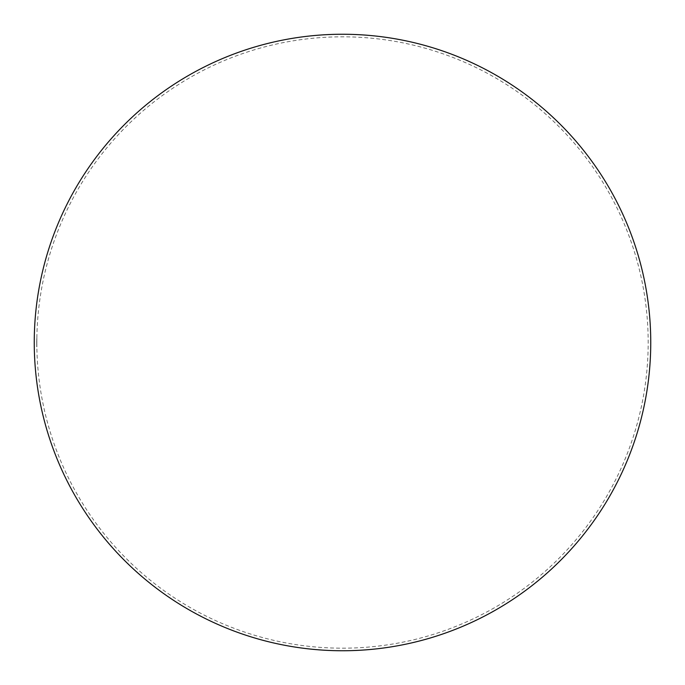 <?xml version="1.0" encoding="UTF-8"?>
<svg xmlns="http://www.w3.org/2000/svg" width="685" height="685" viewBox="0 0 685 685"><rect width="100%" height="100%" fill="white"/><g stroke="black" fill="none" stroke-linecap="round" stroke-linejoin="round"><path stroke-width="0.51" stroke-dasharray="3.42 2.57" d="M36.836 341.139A305.664 305.664 0 0 1 36.836 341.019L36.836 341.019A305.673 305.673 0 0 1 36.836 340.325L36.844 340.325A305.664 305.664 0 0 1 36.844 340.197L36.836 340.197A305.673 305.673 0 0 0 36.836 340.325L36.836 340.325A305.673 305.673 0 0 0 36.836 341.019L36.827 341.019A305.673 305.673 0 0 0 36.827 341.139L36.827 341.139M36.716 342.671L36.716 341.652A305.784 305.784 0 0 0 36.716 341.781L36.716 342.337A305.784 305.784 0 0 0 36.716 342.457L36.716 343.014A305.784 305.784 0 0 0 36.716 343.134L36.716 343.134A305.784 305.784 0 0 1 36.716 343.014L36.836 342.902A305.664 305.664 0 0 1 36.836 342.38L36.827 342.38A305.673 305.673 0 0 0 36.827 342.902L36.819 342.457A305.681 305.681 0 0 1 36.819 342.337L36.819 341.781A305.681 305.681 0 0 1 36.819 341.652L36.819 342.671M36.844 344.538L36.836 344.992M36.75 338.938L36.853 338.938A305.681 211.819 0 0 0 36.844 339.657A305.656 225.708 0 0 1 36.844 338.989A305.673 305.673 0 0 0 36.844 339.161A305.656 225.673 180 0 0 36.844 339.726L36.836 339.726A305.673 305.673 0 0 0 36.836 339.854L36.844 339.854A305.664 305.664 0 0 1 36.853 339.726A305.681 211.811 180 0 1 36.853 339.101A305.664 305.664 0 0 1 36.853 338.938L36.742 338.938A305.767 305.767 0 0 0 36.75 339.101A305.784 211.879 0 0 0 36.742 339.726L36.742 339.726A305.767 305.767 0 0 0 36.742 339.854L36.733 339.854A305.775 305.775 0 0 1 36.733 339.726A305.758 225.75 0 0 1 36.742 339.161A305.775 305.775 0 0 1 36.742 338.989A305.758 225.785 180 0 0 36.742 339.657A305.784 211.896 180 0 1 36.75 338.938A305.784 305.784 0 0 1 36.742 338.818A305.784 305.784 0 0 0 36.733 338.938L36.836 338.938A305.681 305.681 0 0 1 36.844 338.818L36.853 338.184A305.681 305.681 0 0 1 36.853 338.065L36.844 338.818A305.681 305.681 0 0 0 36.844 338.938L36.836 338.938A305.681 305.681 0 0 0 36.836 339.212L36.836 339.34A305.681 305.681 0 0 1 36.836 339.212L36.733 339.212A305.784 305.784 0 0 0 36.733 339.34L36.836 339.34A305.681 305.681 0 0 0 36.827 339.966L36.827 339.966A305.681 305.681 0 0 0 36.827 340.085A305.681 305.681 0 0 1 36.827 339.966L36.733 339.212M36.827 340.488L36.716 341.413L36.725 340.488A305.784 305.784 0 0 1 36.725 340.368A305.784 305.784 0 0 0 36.725 340.488L36.819 341.413L36.827 340.488A305.681 305.681 0 0 1 36.827 340.368L36.827 340.368A305.681 305.681 0 0 0 36.827 340.488L36.827 340.488A305.681 305.681 0 0 0 36.827 340.753M36.819 343.536L36.725 344.461L36.716 343.536A305.784 305.784 0 0 1 36.725 343.416A305.784 305.784 0 0 0 36.716 343.536L36.827 344.461L36.819 343.536A305.681 305.681 0 0 1 36.819 343.416L36.827 343.416A305.681 305.681 0 0 0 36.827 343.536L36.819 343.536A305.681 305.681 0 0 0 36.819 343.801M36.853 345.968L36.844 345.677A305.681 167.303 0 0 1 36.836 345.317A305.664 240.375 0 0 0 36.836 345.411A305.681 167.328 180 0 0 36.844 345.814L36.742 345.814A305.784 167.38 0 0 1 36.733 345.411A305.767 240.452 180 0 1 36.733 345.317A305.784 167.354 180 0 0 36.742 345.677L36.733 345.925A305.784 305.784 0 0 1 36.725 345.171L36.725 345.052A305.784 305.784 0 0 0 36.733 345.942L36.725 345.214A305.784 270.729 180 0 1 36.725 345.103L36.836 345.942A305.681 305.681 0 0 1 36.827 345.052L36.827 345.103A305.681 270.635 0 0 0 36.827 345.214L36.836 345.951M36.853 346.901L36.75 346.901A305.784 305.784 0 0 1 36.742 346.242A305.784 305.784 0 0 0 36.75 346.781A305.784 305.784 0 0 0 36.75 346.901L36.853 346.901A305.681 305.681 0 0 1 36.844 346.781L36.853 346.781A305.681 305.681 0 0 1 36.844 346.242L36.844 346.242A305.681 305.681 0 0 0 36.853 346.781L36.853 346.781A305.681 305.681 0 0 1 36.844 346.242L36.844 346.242A305.681 305.681 0 0 0 36.853 346.901L36.853 346.901A305.681 305.681 0 0 0 342.5 648.181A305.681 305.681 0 0 0 648.181 342.5A305.681 305.681 0 0 0 342.5 36.819A305.681 305.681 0 0 0 36.853 338.065L36.75 338.065A305.784 305.784 0 0 0 36.75 338.184L36.853 338.184A305.681 305.681 0 0 0 36.844 338.818L36.844 338.433M36.827 344.829L36.725 344.829A305.784 305.784 0 0 1 36.725 344.701A305.784 305.784 0 0 0 36.725 344.829L36.827 344.829A305.681 305.681 0 0 1 36.827 344.701L36.827 344.701A305.681 305.681 0 0 0 36.827 344.829L36.827 344.829A305.681 305.681 0 0 0 36.836 345.42L36.733 345.411A305.784 305.784 0 0 0 36.733 345.711M36.725 343.142L36.725 344.341L36.819 343.134A305.681 305.681 0 0 1 36.819 343.014L36.819 343.014A305.681 305.681 0 0 0 36.819 343.134L36.836 343.947L36.827 343.142A305.681 305.681 0 0 0 36.819 343.416L36.819 343.416M36.75 345.548L36.827 345.171A305.681 305.681 0 0 0 36.836 345.925L36.836 345.557M36.836 342.149A305.664 305.664 0 0 1 36.836 341.387L36.836 341.387A305.664 305.664 0 0 0 36.836 342.029L36.827 342.029A305.673 305.673 0 0 1 36.836 341.387L36.827 341.387A305.673 305.673 0 0 0 36.827 342.029L36.827 342.029A305.673 305.673 0 0 1 36.827 341.387L36.827 341.387A305.673 305.673 0 0 0 36.827 342.149L36.827 342.149M36.742 346.242L36.742 346.242A305.784 305.784 0 0 0 36.75 346.781L36.75 346.781A305.784 305.784 0 0 1 36.742 346.242M36.733 345.565L36.733 346.062L36.836 345.565M36.733 342.38A305.767 305.767 0 0 0 36.733 342.902L36.725 342.902A305.775 305.775 0 0 1 36.725 342.38L36.836 342.38M36.716 341.652L36.819 341.652A305.681 305.681 0 0 1 36.819 341.027M36.819 341.781L36.819 341.781A305.681 305.681 0 0 0 36.819 342.337L36.716 342.337M36.733 342.029A305.767 305.767 0 0 1 36.733 341.387L36.733 341.387A305.767 305.767 0 0 0 36.733 342.149A305.775 305.775 0 0 1 36.725 341.387A305.775 305.775 0 0 0 36.725 342.029L36.725 342.029A305.775 305.775 0 0 1 36.725 341.387L36.725 341.387A305.775 305.775 0 0 0 36.725 342.029L36.836 342.029M36.819 342.457L36.819 342.457A305.681 305.681 0 0 0 36.819 343.014M36.733 339.34L36.827 339.948M36.733 344.992L36.827 344.538M36.716 343.801A305.784 305.784 0 0 0 36.716 344.084L36.742 344.538L36.836 344.067A305.681 305.681 0 0 0 36.827 344.701M36.844 340.197L36.742 340.197A305.767 305.767 0 0 0 36.733 341.139A305.775 305.775 0 0 1 36.725 341.019L36.733 341.019A305.775 305.775 0 0 1 36.733 340.325L36.733 340.325A305.775 305.775 0 0 1 36.733 340.197L36.836 340.197M36.836 345.711A305.681 305.681 0 0 0 36.844 346.781"/><path stroke-width="1.03" d="M342.5 34.25A308.25 308.25 0 0 0 34.25 342.5A308.25 308.25 0 0 0 342.5 650.75A308.25 308.25 0 0 0 650.75 342.5A308.25 308.25 0 0 0 342.5 34.25"/></g></svg>
